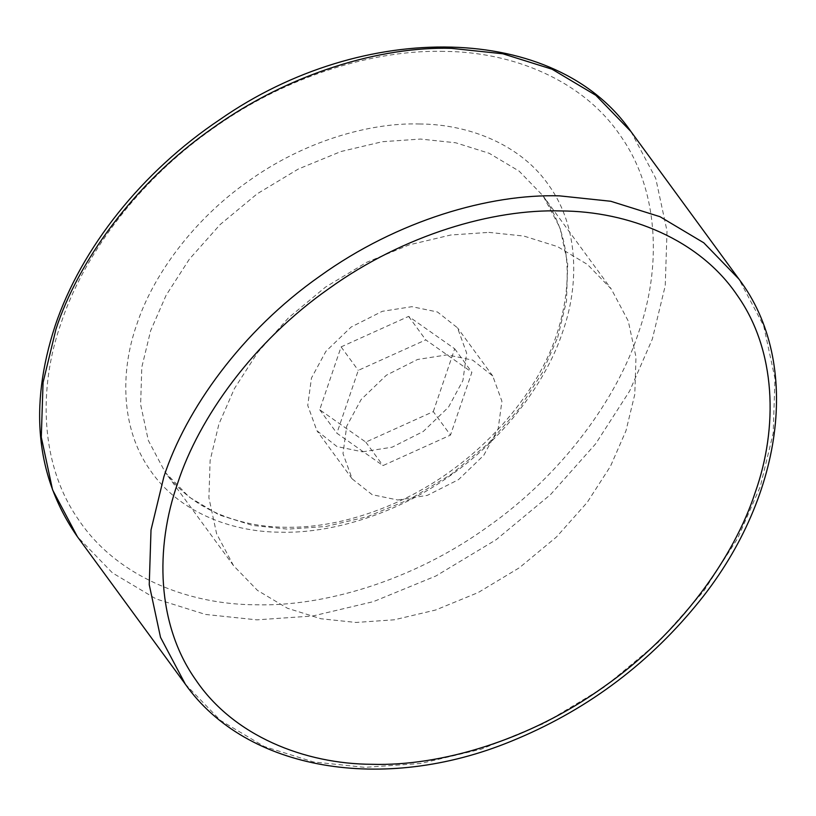 <?xml version="1.0" encoding="UTF-8"?>
<svg xmlns="http://www.w3.org/2000/svg" width="816" height="816" viewBox="0 0 816 816"><rect width="100%" height="100%" fill="white"/><g stroke="black" fill="none" stroke-linecap="round" stroke-linejoin="round"><path stroke-width="0.61" stroke-dasharray="4.08 3.06" d="M488.845 232.376L523.923 236.079L557.542 246.616L587.418 264.435L611.368 289.16L628.289 321.116L635.99 357.041L634.787 394.393L625.974 430.797L610.501 466.232L587.245 502.36L556.471 536.979L519.415 567.722L478.247 592.518L435.632 610.011L394.199 619.813L356.051 622.455L320.974 618.763L287.365 608.216L257.479 590.396L233.539 565.682L216.607 533.725L208.906 497.791L210.12 460.448L218.923 424.034L234.406 388.61L257.652 352.481L288.436 317.863L325.482 287.12L366.649 262.324L409.265 244.831L450.707 235.018L488.845 232.376M433.296 411.621L454.696 348.779L408.602 316.404L341.098 346.892L319.709 409.734L365.803 442.109L433.296 411.621L450.483 435.101L471.883 372.259L425.779 339.884L358.285 370.372L336.886 433.214L382.99 465.589L450.483 435.101M365.803 442.109L382.99 465.589M319.709 409.734L336.886 433.214M341.098 346.892L358.285 370.372M408.602 316.404L425.779 339.884M454.696 348.779L471.883 372.259M397.749 499.994L427.36 495.363L458.531 479.624L483.766 455.308L498.178 428.675L501.911 401.237L492.742 375.972L472.719 360.142L447.158 354.848L417.547 359.479L386.366 375.217L361.131 399.534L346.718 426.166L342.995 453.604L352.155 478.87L372.188 494.69L397.749 499.994M362.498 451.829L392.108 447.199L423.28 431.46L448.525 407.143L462.927 380.511L466.66 353.073L457.49 327.808L437.468 311.987L411.907 306.683L382.296 311.314L351.125 327.053L325.88 351.37L311.467 378.002L307.744 405.44L316.904 430.705L336.937 446.536L362.498 451.829M185.324 684.175L220.412 720.385L264.19 746.497L313.436 761.94L364.823 767.356L420.709 763.49L481.42 749.119L543.854 723.486L604.166 687.164L658.451 642.11L703.545 591.396L737.613 538.468L760.298 486.55L773.201 433.204L774.965 378.491L763.694 325.859L738.888 279.031M630.931 131.529L655.738 178.357L667.019 230.999L665.244 285.712L652.341 339.058L629.666 390.976L595.598 443.894L550.504 494.618L496.22 539.662L435.907 575.994L373.463 601.616L312.763 615.988L256.877 619.854L205.479 614.438L156.233 598.995L112.455 572.893L77.377 536.673M419.23 123.971C469.404 124.144 521.679 144.973 549.494 186.262C578.269 226.858 579.717 283.774 562.744 331.622C547.128 379.501 507.175 435.724 451.228 474.912C395.77 514.825 329.99 533.684 280.265 532.195C230.092 532.022 177.817 511.204 150.011 469.914C121.227 429.308 119.779 372.402 136.762 324.544C152.368 276.675 192.331 220.453 248.278 181.254C303.725 141.352 369.515 122.492 419.23 123.971M557.675 337.487L566.488 301.073L567.691 263.731L560 227.797L543.068 195.84L519.119 171.125L489.243 153.306L455.634 142.769L420.556 139.067L382.408 141.709L340.976 151.521L298.36 169.014L257.193 193.8L220.136 224.553L189.363 259.172L166.107 295.29L150.634 330.725L141.821 367.139L140.617 404.481L148.308 440.405L165.24 472.372L189.19 497.087L219.065 514.906L252.674 525.443L287.762 529.145L325.9 526.504L367.333 516.691L409.948 499.198L451.115 474.412L488.172 443.659L518.945 409.04L542.201 372.922L557.675 337.487M443.935 51.398C376.543 49.388 287.365 74.95 212.191 129.05C136.354 182.172 82.192 258.397 61.027 323.289C38.015 388.151 39.974 465.304 78.989 520.333C116.688 576.31 187.547 604.534 255.561 604.768C322.963 606.778 412.131 581.216 487.305 527.116C563.142 473.994 617.314 397.78 638.469 332.877C661.48 268.015 659.522 190.862 620.507 135.833C582.808 79.856 511.948 51.643 443.935 51.398M233.539 565.682L165.24 472.372C186.711 501.259 218.321 518.925 260.059 525.382C303.562 531.287 349.177 523.597 396.882 502.309C470.883 469.271 534.368 402.257 556.838 334.132C574.301 279.602 569.711 233.509 543.068 195.84L611.368 289.16M492.742 375.972L457.49 327.808M352.155 478.87L316.904 430.705"/><path stroke-width="1.22" d="M559.388 195.85C489.773 193.769 397.678 220.167 320.045 276.043C241.72 330.908 185.773 409.622 163.914 476.646L151.011 529.992L149.246 584.705L160.517 637.347L185.324 684.175C246.432 770.692 383.459 793.601 510.755 741.438C583.96 711.725 645.68 666.417 695.915 605.492C783.442 500.086 802.648 363.161 738.888 279.031L703.8 242.811L660.022 216.709L610.776 201.266L559.388 195.85M177.786 482.827C198.951 417.935 253.123 341.71 328.96 288.589C404.124 234.488 493.303 208.927 560.704 210.936C628.708 211.181 699.577 239.394 737.276 295.372C776.291 350.401 778.25 427.553 755.228 492.415C734.074 557.318 679.901 633.532 604.064 686.654C528.901 740.755 439.722 766.316 372.32 764.306C304.317 764.072 233.447 735.848 195.748 679.871C156.733 624.842 154.775 547.689 177.786 482.827M185.324 684.175L77.377 536.673L52.571 489.855L41.29 437.213L43.064 382.5L55.967 329.154C77.816 262.13 133.763 183.416 212.089 128.54C289.721 72.675 381.827 46.267 451.432 48.348L502.829 53.774L552.075 69.217L595.853 95.319L630.931 131.529L738.888 279.031M77.377 536.673C36.098 477.248 28.682 406.96 55.121 325.798C81.386 247.636 142.484 171.319 219.871 119.575C363.712 19.084 556.033 22.868 630.931 131.529"/></g></svg>
